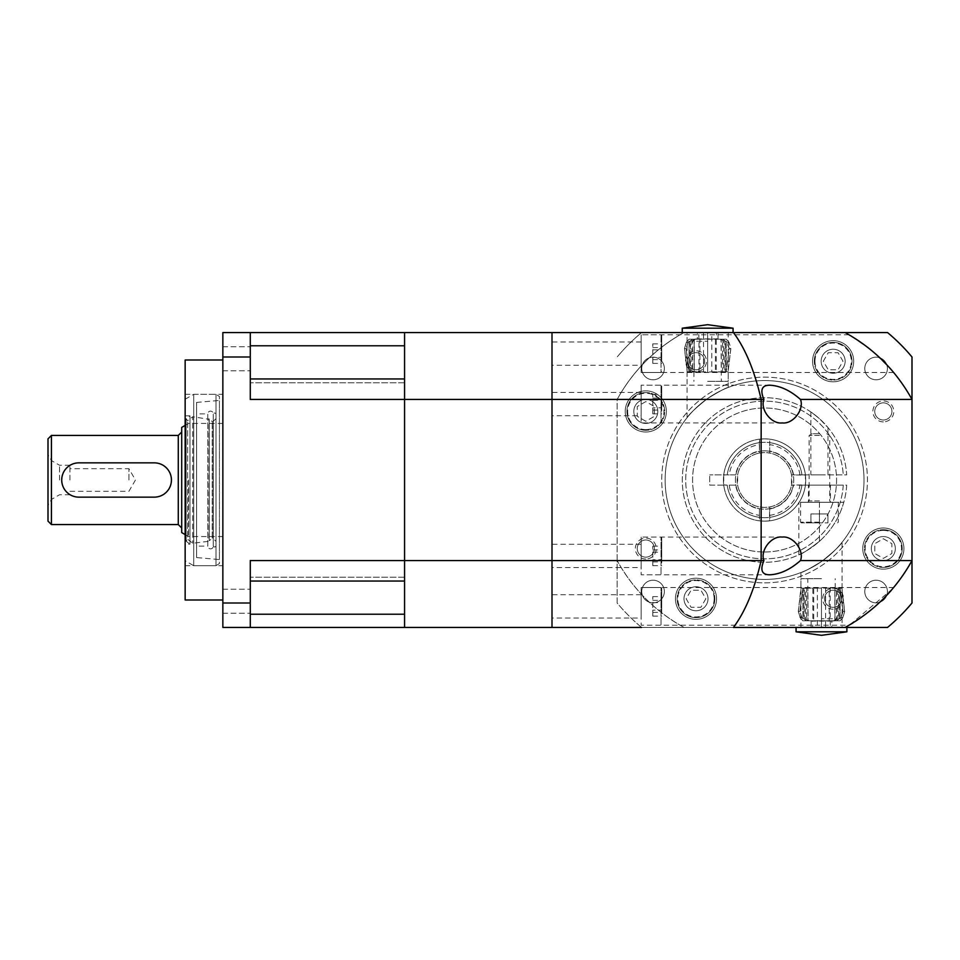 <?xml version="1.0" encoding="UTF-8"?>
<svg xmlns="http://www.w3.org/2000/svg" width="960" height="960" viewBox="0 0 960 960"><rect width="100%" height="100%" fill="white"/><g stroke="black" fill="none" stroke-linecap="round" stroke-linejoin="round"><path stroke-width="0.72" stroke-dasharray="4.8 3.6" d="M661.716 411.012L661.716 385.896L661.716 411.012M641.148 411.264L641.148 385.212L641.148 411.264M661.716 407.832L661.716 394.32L661.716 407.832L652.8 407.832L652.8 413.82L652.8 394.32L652.8 407.832M652.8 398.076L661.716 398.076M652.8 394.32L661.716 394.32M652.8 400.308L661.716 400.308M652.8 410.064L661.716 410.064M652.8 413.82L661.716 413.82M661.716 562.872L661.716 537.756L661.716 562.872M641.148 563.136L641.148 537.072L641.148 563.136M661.716 559.692L661.716 546.18L661.716 559.692L652.8 559.692L652.8 565.68L652.8 546.18L652.8 559.692M652.8 549.936L661.716 549.936M652.8 546.18L661.716 546.18M652.8 552.168L661.716 552.168M652.8 561.924L661.716 561.924M652.8 565.68L661.716 565.68M661.716 613.308L661.716 588.204L661.716 613.308M641.148 613.572L641.148 587.508L641.148 613.572M661.716 610.128L661.716 596.616L661.716 610.128L652.8 610.128L652.8 616.128L652.8 596.616L652.8 610.128M652.8 600.372L661.716 600.372M652.8 596.616L661.716 596.616M652.8 602.616L661.716 602.616M652.8 612.372L661.716 612.372M652.8 616.128L661.716 616.128M661.716 360.564L661.716 335.46L661.716 360.564M641.148 360.828L641.148 334.776L641.148 360.828M661.716 357.384L661.716 343.872L661.716 357.384L652.8 357.384L652.8 363.384L652.8 343.872L652.8 357.384M652.8 347.628L661.716 347.628M652.8 343.872L661.716 343.872M652.8 349.872L661.716 349.872M652.8 359.628L661.716 359.628M652.8 363.384L661.716 363.384M769.716 519.096L769.716 506.94L769.416 520.86L764.568 521.148A41.148 41.148 0 0 1 723.432 480A41.148 41.148 0 0 1 764.568 438.852A41.148 41.148 0 0 1 805.716 480A41.148 41.148 0 0 1 764.568 521.148A41.148 41.148 0 0 1 723.432 480A41.148 41.148 0 0 1 764.568 438.852A41.148 41.148 0 0 1 805.716 480A41.148 41.148 0 0 1 764.568 521.148A41.148 41.148 0 0 0 805.716 480A41.148 41.148 0 0 0 764.568 438.852A41.148 41.148 0 0 0 723.432 480A41.148 41.148 0 0 0 764.568 521.148A41.148 41.148 0 0 0 805.716 480A41.148 41.148 0 0 0 764.568 438.852A41.148 41.148 0 0 0 723.432 480A41.148 41.148 0 0 0 764.568 521.148A41.148 41.148 0 0 0 805.716 480A41.148 41.148 0 0 0 764.568 438.852L769.416 439.14L769.716 440.904L769.716 453.06L764.568 452.568A27.432 27.432 0 0 0 737.148 480A27.432 27.432 0 0 0 764.568 507.432L769.716 506.94A27.432 27.432 0 0 0 791.508 485.148L791.508 474.852A27.432 27.432 0 0 0 769.716 453.06L769.716 440.904M661.716 588.204L661.032 587.508L641.148 587.508L893.664 587.508C892.164 592.38 856.128 623.556 849.024 625.224L641.148 625.224L641.148 587.508L641.148 625.224L661.032 625.224L661.032 587.508L661.032 625.224L661.716 624.54M850.08 624.612L892.5 588.888M893.664 372.492L641.148 372.492L641.148 334.776L641.148 372.492L661.032 372.492L661.032 334.776L661.032 372.492L661.716 371.796M849.024 334.776L641.148 334.776L661.032 334.776L661.716 335.46M891.792 370.284L874.44 352.896L889.344 367.512M869.772 349.008L849.96 335.316M782.196 422.928L641.148 422.928L641.148 385.212L641.148 422.928L661.032 422.928L661.032 385.212L661.032 422.928L661.716 422.244M769.86 385.212L641.148 385.212L661.032 385.212L661.716 385.896M769.86 574.788L641.148 574.788L641.148 537.072L641.148 574.788L661.032 574.788L661.032 537.072L661.032 574.788L661.716 574.104M782.196 537.072L641.148 537.072L661.032 537.072L661.716 537.756M645.804 559.032A10.452 10.452 0 0 1 635.34 548.568A10.452 10.452 0 0 1 645.804 538.116A10.452 10.452 0 0 1 656.256 548.568A10.452 10.452 0 0 1 645.804 559.032M645.804 557.148A8.568 8.568 0 0 1 637.236 548.568A8.568 8.568 0 0 1 645.804 540A8.568 8.568 0 0 1 654.372 548.568A8.568 8.568 0 0 1 645.804 557.148A8.568 8.568 0 0 1 637.236 548.568A8.568 8.568 0 0 1 645.804 540A8.568 8.568 0 0 1 654.372 548.568A8.568 8.568 0 0 1 645.804 557.148M833.148 609.228A10.452 10.452 0 0 1 822.684 598.764A10.452 10.452 0 0 1 833.148 588.312A10.452 10.452 0 0 1 843.6 598.764A10.452 10.452 0 0 1 833.148 609.228M833.148 607.344A8.568 8.568 0 0 1 824.568 598.764A8.568 8.568 0 0 1 833.148 590.196A8.568 8.568 0 0 1 841.716 598.764A8.568 8.568 0 0 1 833.148 607.344A8.568 8.568 0 0 1 824.568 598.764A8.568 8.568 0 0 1 833.148 590.196A8.568 8.568 0 0 1 841.716 598.764A8.568 8.568 0 0 1 833.148 607.344M883.344 421.884A10.452 10.452 0 0 1 872.88 411.432A10.452 10.452 0 0 1 883.344 400.968A10.452 10.452 0 0 1 893.796 411.432A10.452 10.452 0 0 1 883.344 421.884M883.344 420A8.568 8.568 0 0 1 874.764 411.432A8.568 8.568 0 0 1 883.344 402.852A8.568 8.568 0 0 1 891.912 411.432A8.568 8.568 0 0 1 883.344 420A8.568 8.568 0 0 1 874.764 411.432A8.568 8.568 0 0 1 883.344 402.852A8.568 8.568 0 0 1 891.912 411.432A8.568 8.568 0 0 1 883.344 420M696 371.688A10.452 10.452 0 0 1 685.548 361.236A10.452 10.452 0 0 1 696 350.772A10.452 10.452 0 0 1 706.452 361.236A10.452 10.452 0 0 1 696 371.688M696 369.804A8.568 8.568 0 0 1 687.432 361.236A8.568 8.568 0 0 1 696 352.656A8.568 8.568 0 0 1 704.568 361.236A8.568 8.568 0 0 1 696 369.804A8.568 8.568 0 0 1 687.432 361.236A8.568 8.568 0 0 1 696 352.656A8.568 8.568 0 0 1 704.568 361.236A8.568 8.568 0 0 1 696 369.804M641.148 365.292L641.148 341.976L641.148 365.292L552 365.292L552 341.976L552 365.292M641.148 341.976L552 341.976M641.148 618.024L641.148 594.708L641.148 618.024L552 618.024L552 594.708L552 618.024M641.148 594.708L552 594.708M641.148 567.588L641.148 544.272L641.148 567.588L552 567.588L552 544.272L552 567.588M641.148 544.272L552 544.272M641.148 415.728L641.148 392.412L641.148 415.728L552 415.728L552 392.412L552 415.728M641.148 392.412L552 392.412M617.148 399.444A168 168 0 0 1 684.024 332.568L845.124 332.568A168 168 0 0 1 912 399.444L912 560.556A168 168 0 0 1 845.124 627.432A168 168 0 0 0 912 560.556L912 399.444A168 168 0 0 0 845.124 332.568L552 332.568L552 560.556L552 399.444L617.148 399.444A168 168 0 0 1 684.024 332.568C655.344 348.48 633.048 370.764 617.148 399.444L617.148 603A192 192 0 0 0 641.568 627.432L887.568 627.432A192 192 0 0 0 912 603L912 357A192 192 0 0 0 887.568 332.568L641.568 332.568A192 192 0 0 0 617.148 357A192 192 0 0 1 641.568 332.568L684.024 332.568A168 168 0 0 0 617.148 399.444L617.148 560.556L552 560.556L552 627.432L845.124 627.432A168 168 0 0 0 912 560.556M849.828 335.244L866.508 346.464M684.024 627.432A168 168 0 0 1 617.148 560.556C633.048 589.236 655.344 611.52 684.024 627.432A168 168 0 0 1 617.148 560.556A168 168 0 0 0 684.024 627.432M691.776 341.256L694.104 339.216L720.06 339.216L722.568 341.256L722.568 371.928L724.836 371.928L724.836 341.256L726.288 341.256L725.268 341.256L725.268 371.808L723.528 371.808L723.528 341.256L721.212 339.216L718.008 338.892L718.008 332.568L707.652 332.568L728.232 332.568L687.084 332.568L707.652 332.568L698.868 332.568L698.868 338.892L695.256 339.216L692.748 341.256L692.748 371.928L690.48 371.928L690.48 341.256L689.028 341.256L689.028 371.808L687.084 371.808L689.04 371.808L689.04 341.256L690.048 341.256L690.048 371.808L691.776 371.808L691.776 341.256L707.652 341.256L692.748 341.256M707.652 398.472C719.304 391.356 726.168 387.684 728.232 387.456C726.228 387.66 719.376 391.332 707.652 398.472C719.304 391.356 726.168 387.684 728.232 387.456C726.228 387.66 719.376 391.332 707.652 398.472C696.036 407.712 689.184 414.12 687.084 417.696C689.208 414.084 696.072 407.676 707.652 398.472C696.036 407.712 689.184 414.12 687.084 417.696C689.208 414.084 696.072 407.676 707.652 398.472M837.36 618.744L835.032 620.784L809.088 620.784L806.58 618.744L806.58 588.072L804.3 588.072L804.3 618.744L802.86 618.744L803.868 618.744L803.868 588.192L805.608 588.192L805.608 618.744L807.936 620.784L811.14 621.108L811.14 627.432L842.052 627.432L800.916 627.432L830.28 627.432L830.28 621.108L833.892 620.784L836.4 618.744L836.4 588.072L838.668 588.072L838.668 618.744L840.12 618.744L840.12 588.192L842.052 588.192L840.096 588.192L840.096 618.744L839.1 618.744L839.1 588.192L837.36 588.192L837.36 618.744L821.484 618.744L836.4 618.744M821.484 561.528C833.088 552.312 839.94 545.904 842.052 542.304C839.988 545.856 833.136 552.264 821.484 561.528C833.088 552.312 839.94 545.904 842.052 542.304C839.988 545.856 833.136 552.264 821.484 561.528C809.844 568.632 802.992 572.304 800.916 572.544C802.92 572.34 809.772 568.668 821.484 561.528C809.844 568.632 802.992 572.304 800.916 572.544C802.92 572.34 809.772 568.668 821.484 561.528M876.096 357.168A11.316 11.316 0 0 1 887.412 368.484A11.316 11.316 0 0 1 876.096 379.788A11.316 11.316 0 0 1 864.78 368.484A11.316 11.316 0 0 1 876.096 357.168A11.316 11.316 0 0 1 887.412 368.484A11.316 11.316 0 0 1 876.096 379.788A11.316 11.316 0 0 1 864.78 368.484A11.316 11.316 0 0 1 876.096 357.168M876.096 580.212A11.316 11.316 0 0 1 887.412 591.516A11.316 11.316 0 0 1 876.096 602.832A11.316 11.316 0 0 1 864.78 591.516A11.316 11.316 0 0 1 876.096 580.212A11.316 11.316 0 0 1 887.412 591.516A11.316 11.316 0 0 1 876.096 602.832A11.316 11.316 0 0 1 864.78 591.516A11.316 11.316 0 0 1 876.096 580.212M653.052 580.212A11.316 11.316 0 0 1 664.368 591.516A11.316 11.316 0 0 1 653.052 602.832A11.316 11.316 0 0 1 641.736 591.516A11.316 11.316 0 0 1 653.052 580.212A11.316 11.316 0 0 1 664.368 591.516A11.316 11.316 0 0 1 653.052 602.832A11.316 11.316 0 0 1 641.736 591.516A11.316 11.316 0 0 1 653.052 580.212M833.148 340.656A20.568 20.568 0 0 1 853.716 361.236A20.568 20.568 0 0 1 833.148 381.804A20.568 20.568 0 0 1 812.568 361.236A20.568 20.568 0 0 1 833.148 340.656A20.568 20.568 0 0 1 853.716 361.236A20.568 20.568 0 0 1 833.148 381.804A20.568 20.568 0 0 1 812.568 361.236A20.568 20.568 0 0 1 833.148 340.656M883.344 528A20.568 20.568 0 0 1 903.912 548.568A20.568 20.568 0 0 1 883.344 569.148A20.568 20.568 0 0 1 862.764 548.568A20.568 20.568 0 0 1 883.344 528A20.568 20.568 0 0 1 903.912 548.568A20.568 20.568 0 0 1 883.344 569.148A20.568 20.568 0 0 1 862.764 548.568A20.568 20.568 0 0 1 883.344 528M696 578.196A20.568 20.568 0 0 1 716.568 598.764A20.568 20.568 0 0 1 696 619.344A20.568 20.568 0 0 1 675.432 598.764A20.568 20.568 0 0 1 696 578.196A20.568 20.568 0 0 1 716.568 598.764A20.568 20.568 0 0 1 696 619.344A20.568 20.568 0 0 1 675.432 598.764A20.568 20.568 0 0 1 696 578.196M653.052 357.168A11.316 11.316 0 0 1 664.368 368.484A11.316 11.316 0 0 1 653.052 379.788A11.316 11.316 0 0 1 641.736 368.484A11.316 11.316 0 0 1 653.052 357.168A11.316 11.316 0 0 1 664.368 368.484A11.316 11.316 0 0 1 653.052 379.788A11.316 11.316 0 0 1 641.736 368.484A11.316 11.316 0 0 1 653.052 357.168M645.804 390.852A20.568 20.568 0 0 1 666.372 411.432A20.568 20.568 0 0 1 645.804 432A20.568 20.568 0 0 1 625.236 411.432A20.568 20.568 0 0 1 645.804 390.852A20.568 20.568 0 0 1 666.372 411.432A20.568 20.568 0 0 1 645.804 432A20.568 20.568 0 0 1 625.236 411.432A20.568 20.568 0 0 1 645.804 390.852M764.568 552A72 72 0 0 0 836.568 480A72 72 0 0 0 764.568 408A72 72 0 0 0 692.568 480A72 72 0 0 0 764.568 552A72 72 0 0 0 836.568 480A72 72 0 0 0 764.568 408A72 72 0 0 0 692.568 480A72 72 0 0 0 764.568 552M764.568 579.432A99.432 99.432 0 0 0 864 480A99.432 99.432 0 0 0 764.568 380.568A99.432 99.432 0 0 0 665.148 480A99.432 99.432 0 0 0 764.568 579.432A99.432 99.432 0 0 0 864 480A99.432 99.432 0 0 0 764.568 380.568A99.432 99.432 0 0 0 665.148 480A99.432 99.432 0 0 0 764.568 579.432M764.568 582.852A102.852 102.852 0 0 0 867.432 480A102.852 102.852 0 0 0 764.568 377.148A102.852 102.852 0 0 0 661.716 480A102.852 102.852 0 0 0 764.568 582.852A102.852 102.852 0 0 0 867.432 480A102.852 102.852 0 0 0 764.568 377.148A102.852 102.852 0 0 0 661.716 480A102.852 102.852 0 0 0 764.568 582.852M645.804 423.432A12 12 0 0 0 657.804 411.432A12 12 0 0 0 645.804 399.432A12 12 0 0 1 657.804 411.432A12 12 0 0 1 645.804 423.432A12 12 0 0 1 633.804 411.432A12 12 0 0 1 645.804 399.432A12 12 0 0 0 633.804 411.432A12 12 0 0 0 645.804 423.432M696 610.764A12 12 0 0 0 708 598.764A12 12 0 0 0 696 586.764A12 12 0 0 1 708 598.764A12 12 0 0 1 696 610.764A12 12 0 0 1 684 598.764A12 12 0 0 1 696 586.764A12 12 0 0 0 684 598.764A12 12 0 0 0 696 610.764M883.344 560.568A12 12 0 0 0 895.344 548.568A12 12 0 0 0 883.344 536.568A12 12 0 0 1 895.344 548.568A12 12 0 0 1 883.344 560.568A12 12 0 0 1 871.344 548.568A12 12 0 0 1 883.344 536.568A12 12 0 0 0 871.344 548.568A12 12 0 0 0 883.344 560.568M833.148 373.236A12 12 0 0 0 845.148 361.236A12 12 0 0 0 833.148 349.236A12 12 0 0 1 845.148 361.236A12 12 0 0 1 833.148 373.236A12 12 0 0 1 821.148 361.236A12 12 0 0 1 833.148 349.236A12 12 0 0 0 821.148 361.236A12 12 0 0 0 833.148 373.236M733.44 627.432L845.124 627.432L796.08 627.432L821.484 627.432L821.484 588.072L821.484 627.432L821.484 588.072L821.484 627.432L830.28 627.432M912 399.444A168 168 0 0 0 845.124 332.568M641.568 627.432A192 192 0 0 1 617.148 603L617.148 560.556M645.804 392.568A18.852 18.852 0 0 0 626.94 411.432A18.852 18.852 0 0 0 645.804 430.284A18.852 18.852 0 0 1 626.94 411.432A18.852 18.852 0 0 1 645.804 392.568A18.852 18.852 0 0 1 664.656 411.432A18.852 18.852 0 0 1 645.804 430.284A18.852 18.852 0 0 0 664.656 411.432A18.852 18.852 0 0 0 645.804 392.568A18.852 18.852 0 0 1 664.656 411.432A18.852 18.852 0 0 1 645.804 430.284M645.804 421.272L637.284 416.352L637.284 406.512L645.804 401.592L654.324 406.512L654.324 416.352L645.804 421.272L637.284 416.352L637.284 406.512L645.804 401.592L654.324 406.512L654.324 416.352L645.804 421.272M677.148 598.764A18.852 18.852 0 0 0 696 617.628A18.852 18.852 0 0 0 714.852 598.764A18.852 18.852 0 0 1 696 617.628A18.852 18.852 0 0 1 677.148 598.764A18.852 18.852 0 0 1 696 579.912A18.852 18.852 0 0 1 714.852 598.764A18.852 18.852 0 0 0 696 579.912A18.852 18.852 0 0 0 677.148 598.764A18.852 18.852 0 0 1 696 579.912A18.852 18.852 0 0 1 714.852 598.764M705.84 598.764L700.92 607.296L691.08 607.296L686.16 598.764L691.08 590.244L700.92 590.244L705.84 598.764L700.92 607.296L691.08 607.296L686.16 598.764L691.08 590.244L700.92 590.244L705.84 598.764M883.344 567.432A18.852 18.852 0 0 0 902.196 548.568A18.852 18.852 0 0 0 883.344 529.716A18.852 18.852 0 0 1 902.196 548.568A18.852 18.852 0 0 1 883.344 567.432A18.852 18.852 0 0 1 864.48 548.568A18.852 18.852 0 0 1 883.344 529.716A18.852 18.852 0 0 0 864.48 548.568A18.852 18.852 0 0 0 883.344 567.432A18.852 18.852 0 0 1 864.48 548.568A18.852 18.852 0 0 1 883.344 529.716M883.344 538.728L891.864 543.648L891.864 553.488L883.344 558.408L874.824 553.488L874.824 543.648L883.344 538.728L891.864 543.648L891.864 553.488L883.344 558.408L874.824 553.488L874.824 543.648L883.344 538.728M852 361.236A18.852 18.852 0 0 0 833.148 342.372A18.852 18.852 0 0 0 814.284 361.236A18.852 18.852 0 0 1 833.148 342.372A18.852 18.852 0 0 1 852 361.236A18.852 18.852 0 0 1 833.148 380.088A18.852 18.852 0 0 1 814.284 361.236A18.852 18.852 0 0 0 833.148 380.088A18.852 18.852 0 0 0 852 361.236A18.852 18.852 0 0 1 833.148 380.088A18.852 18.852 0 0 1 814.284 361.236M823.308 361.236L828.228 352.704L838.068 352.704L842.988 361.236L838.068 369.756L828.228 369.756L823.308 361.236L828.228 352.704L838.068 352.704L842.988 361.236L838.068 369.756L828.228 369.756L823.308 361.236M707.652 381.324L728.232 381.324L707.652 381.324M694.104 339.216L697.308 338.892L697.308 332.568L703.536 332.568L703.536 371.808L698.988 371.808L698.988 339.216L694.152 339.216L694.152 371.808L687.228 371.808L684.468 348.6L686.136 348.6L689.04 371.808L686.04 348.6L684.552 348.6L687.324 371.808L694.296 371.808L694.296 339.216L699.912 339.216L699.912 371.928L707.652 371.928L707.652 332.568L682.248 332.568L733.068 332.568L707.652 332.568L707.652 371.928L707.652 332.568L707.652 371.928L715.404 371.928L715.404 339.216L721.02 339.216L721.368 381.324M684.468 348.6L686.268 342.372L688.032 342.372L686.136 348.6M686.268 342.372L688.98 339.216L692.112 339.216L690.048 341.256M690.48 341.256L692.604 339.216L689.076 339.216L686.352 342.372L687.984 342.372L689.028 341.256L688.032 342.372M723.528 341.256L722.568 341.256M687.984 342.372L686.04 348.6M686.352 342.372L684.552 348.6M721.212 339.216L695.256 339.216M718.008 338.892L698.868 338.892M697.308 338.892L720.06 339.216M697.308 332.568L716.448 332.568L716.448 338.892M698.868 332.568L711.78 332.568L711.78 371.808L716.328 371.808L716.328 339.216L721.164 339.216L721.368 371.808M718.008 332.568L711.78 332.568M703.536 332.568L716.448 332.568M682.248 328.188L733.068 328.188M721.164 371.808L728.088 371.808L730.848 348.6L729.048 342.372L727.308 342.372L726.288 341.256L726.288 371.808L728.232 371.808L726.288 371.808L726.288 341.256L729.192 348.6L726.288 371.808L729.264 348.6L730.764 348.6L727.992 371.808L721.02 371.808M730.848 348.6L729.192 348.6M729.048 342.372L726.336 339.216L723.204 339.216L725.268 341.256M724.836 341.256L722.712 339.216L726.24 339.216L728.964 342.372L730.764 348.6M729.264 348.6L727.332 342.372L728.964 342.372M726.336 339.216L721.164 339.216M723.204 339.216L716.328 339.216M722.712 339.216L715.404 339.216M726.24 339.216L721.02 339.216M724.836 371.928L715.404 371.928M722.568 371.928L692.748 371.928M723.528 371.808L711.78 371.808M725.268 371.808L716.328 371.808M688.98 339.216L694.152 339.216M692.112 339.216L698.988 339.216M692.604 339.216L699.912 339.216M689.076 339.216L694.296 339.216M690.48 371.928L699.912 371.928M691.776 371.808L703.536 371.808M690.048 371.808L698.988 371.808M821.484 578.676L800.916 578.676L821.484 578.676M835.032 620.784L831.84 621.108L831.84 627.432L825.6 627.432L825.6 588.192L830.148 588.192L830.148 620.784L834.984 620.784L834.984 588.192L841.92 588.192L844.68 611.4L843 611.4L840.096 588.192L843.096 611.4L844.596 611.4L841.824 588.192L834.852 588.192L834.852 620.784L829.236 620.784L829.236 588.072L813.732 588.072L813.732 620.784L808.128 620.784L807.768 578.676M844.68 611.4L842.88 617.628L841.116 617.628L843 611.4M842.88 617.628L840.168 620.784L837.036 620.784L839.1 618.744M843.096 611.4L840.12 618.744L841.116 617.628L842.796 617.628L844.596 611.4M838.668 618.744L836.544 620.784L840.06 620.784L842.796 617.628M805.608 618.744L806.58 618.744M811.14 627.432L817.368 627.432L817.368 588.192L812.82 588.192L812.82 620.784L807.984 620.784L833.892 620.784M811.14 621.108L830.28 621.108M831.84 621.108L809.088 620.784M831.84 627.432L812.688 627.432L812.688 621.108M817.368 627.432L825.6 627.432M812.688 627.432L846.888 627.432M807.984 588.192L801.06 588.192L802.86 588.192L802.86 618.744L802.86 588.192L800.916 588.192L798.3 611.4L800.088 617.628L802.8 620.784L807.984 620.784L807.768 588.192M846.888 631.812L796.08 631.812M798.3 611.4L799.944 611.4L802.86 588.192L799.872 611.4L798.372 611.4L801.144 588.192L808.128 588.192M800.088 617.628L801.84 617.628L799.944 611.4M802.8 620.784L805.932 620.784L803.868 618.744M804.3 618.744L806.424 620.784L802.908 620.784L800.184 617.628L801.804 617.628L802.86 618.744L801.84 617.628M801.804 617.628L799.872 611.4M800.184 617.628L798.372 611.4M805.932 620.784L812.82 620.784M806.424 620.784L813.732 620.784M802.908 620.784L808.128 620.784M804.3 588.072L813.732 588.072M806.58 588.072L836.4 588.072M805.608 588.192L817.368 588.192M803.868 588.192L812.82 588.192M840.168 620.784L834.984 620.784M837.036 620.784L830.148 620.784M836.544 620.784L829.236 620.784M840.06 620.784L834.852 620.784M838.668 588.072L829.236 588.072M837.36 588.192L825.6 588.192M839.1 588.192L830.148 588.192M764.568 450.852A29.148 29.148 0 0 0 735.432 480A29.148 29.148 0 0 0 764.568 509.148A29.148 29.148 0 0 0 793.716 480A29.148 29.148 0 0 0 764.568 450.852A29.148 29.148 0 0 0 735.432 480A29.148 29.148 0 0 0 764.568 509.148A29.148 29.148 0 0 0 793.716 480A29.148 29.148 0 0 0 764.568 450.852M769.416 520.86A41.148 41.148 0 0 0 805.428 484.848L791.508 485.148L803.664 485.148M803.664 474.852L791.508 474.852L805.428 475.152L805.428 484.848M805.428 475.152A41.148 41.148 0 0 0 769.416 439.14M723.72 484.848A41.148 41.148 0 0 0 759.72 520.86L759.432 515.364A35.736 35.736 0 0 1 729.204 485.148L727.212 485.148A37.716 37.716 0 0 0 759.432 517.356A37.716 37.716 0 0 1 727.212 485.148L709.716 485.148L709.716 474.852L709.716 485.148L727.212 485.148L723.72 484.848L723.72 475.152A41.148 41.148 0 0 1 759.72 439.14L759.432 453.06A27.432 27.432 0 0 0 737.628 474.852L737.628 485.148A27.432 27.432 0 0 0 759.432 506.94L764.568 507.432A27.432 27.432 0 0 0 792 480A27.432 27.432 0 0 0 764.568 452.568L759.432 453.06L759.432 451.044A29.412 29.412 0 0 0 735.612 474.852L725.484 474.852L735.612 474.852M729.204 485.148L735.612 485.148A29.412 29.412 0 0 0 759.432 508.956L759.432 519.096M735.612 485.148L725.484 485.148M769.716 508.956A29.412 29.412 0 0 0 793.524 485.148M793.524 474.852A29.412 29.412 0 0 0 769.716 451.044M759.432 515.364L759.432 508.956M769.716 515.364A35.736 35.736 0 0 0 799.932 485.148M799.932 474.852A35.736 35.736 0 0 0 769.716 444.636M759.432 440.904L759.432 442.644A37.716 37.716 0 0 0 727.212 474.852A37.716 37.716 0 0 1 801.936 474.852L843.264 474.852A78.852 78.852 0 0 0 723.672 412.584A78.852 78.852 0 0 0 723.672 547.416A78.852 78.852 0 0 0 843.264 485.148L846.696 485.148A82.284 82.284 0 0 1 764.568 562.284A82.284 82.284 0 0 1 682.284 480A82.284 82.284 0 0 1 764.568 397.716A82.284 82.284 0 0 1 846.696 474.852L843.264 474.852L846.696 474.852A82.284 82.284 0 0 0 764.568 397.716A82.284 82.284 0 0 0 682.284 480A82.284 82.284 0 0 0 764.568 562.284A82.284 82.284 0 0 0 846.696 485.148L801.936 485.148A37.716 37.716 0 0 1 727.212 485.148A37.716 37.716 0 0 0 801.936 485.148A37.716 37.716 0 0 1 769.716 517.356A37.716 37.716 0 0 0 801.936 485.148L843.264 485.148A78.852 78.852 0 0 1 762 558.816A78.852 78.852 0 0 1 685.716 480A78.852 78.852 0 0 1 762 401.184A78.852 78.852 0 0 1 843.264 474.852L801.936 474.852A37.716 37.716 0 0 0 769.716 442.644A37.716 37.716 0 0 1 801.936 474.852A37.716 37.716 0 0 0 727.212 474.852L709.716 474.852L727.212 474.852A37.716 37.716 0 0 1 759.432 442.644L759.432 444.636A35.736 35.736 0 0 0 729.204 474.852M759.432 444.636L759.432 451.044M723.72 475.152L725.484 474.852M759.72 439.14L764.568 438.852A41.148 41.148 0 0 0 723.432 480A41.148 41.148 0 0 0 764.568 521.148L759.72 520.86M819.432 474.852L810.852 474.852L819.432 474.852M819.432 418.668C808.788 410.148 808.788 410.148 819.432 418.668C808.788 410.148 808.788 410.148 819.432 418.668L828 427.584L819.432 418.668M808.452 485.148L830.4 485.148L808.452 485.148L808.452 502.284L830.4 502.284L808.452 502.284M830.4 485.148L830.4 502.284M819.432 541.332C808.176 549.936 801.324 554.424 798.852 554.808C801.228 554.484 808.08 549.996 819.432 541.332C808.176 549.936 801.324 554.424 798.852 554.808C801.228 554.484 808.08 549.996 819.432 541.332A82.284 82.284 0 0 0 843.78 502.284A82.284 82.284 0 0 1 819.432 541.332L819.432 502.284L843.78 502.284L798.852 502.284L838.284 502.284L800.568 502.284L831.084 502.284L819.432 502.284L819.432 541.332M819.432 522.852L801.252 522.852L827.952 522.852L810.912 522.852L819.432 522.852L819.432 513.948L810.912 513.948L819.432 513.948L819.432 522.852M819.432 433.716L812.112 433.716L819.432 433.716M819.432 435.432L809.148 435.432L819.432 435.432M810.912 513.948L810.912 522.852L810.912 513.948M827.952 513.948L819.432 513.948L827.952 513.948L827.952 522.852L827.952 513.948M61.716 480C62.712 490.428 68.436 496.14 78.852 497.148L154.284 497.148C164.712 496.128 170.424 490.416 171.432 480C170.424 469.572 164.712 463.86 154.284 462.852L78.852 462.852C68.436 463.872 62.712 469.584 61.716 480A17.148 17.148 0 0 0 78.852 497.148A17.148 17.148 0 0 1 61.716 480A17.148 17.148 0 0 1 78.852 462.852A17.148 17.148 0 0 0 61.716 480M181.716 427.392L181.716 532.608M188.568 480L188.568 536.568L188.568 480M222.852 480L222.852 600L222.852 480M128.916 480L128.916 468.684L128.916 480M69.948 480L69.948 465.252L69.948 480M59.556 480L59.556 465.252L59.556 480M51.432 435.432L51.432 524.568M48 438.852L48 521.148M48 480L48 505.368L48 480M154.284 497.148A17.148 17.148 0 0 0 171.432 480A17.148 17.148 0 0 0 154.284 462.852A17.148 17.148 0 0 1 171.432 480A17.148 17.148 0 0 1 154.284 497.148L78.852 497.148M78.852 462.852L154.284 462.852M216 418.632L213.108 421.512L213.108 538.488L213.108 421.512A0.684 0.684 0 0 1 212.22 421.572L209.208 419.316L209.208 540.684L212.22 538.428L212.22 421.572L212.22 538.428A0.684 0.684 0 0 1 213.108 538.488L216 541.368L216 418.632L216 541.368M216 414.396L216 545.604L216 414.396A1.368 1.368 0 0 0 214.716 413.028A1.368 1.368 0 0 0 213.264 414.216A2.748 2.748 0 0 0 210.552 411.132A2.748 2.748 0 0 0 207.804 413.88L207.804 546.12L196.572 546.12L196.572 413.88L196.572 546.12M216 545.604A1.368 1.368 0 0 1 214.716 546.972A1.368 1.368 0 0 1 213.264 545.784L213.264 414.216L213.264 545.784A2.748 2.748 0 0 1 210.552 548.868A2.748 2.748 0 0 1 207.804 546.12L207.804 413.88L196.572 413.88M185.148 415.812L189.96 415.812L189.96 544.188L186.12 541.2L187.632 539.268L187.632 420.732L187.632 539.268L192.744 543.264L208.968 541.272L208.968 418.728L209.208 540.684L209.208 419.316L192.744 416.736L192.744 543.264L192.744 416.736L187.632 420.732L186.12 418.8L186.12 541.2L186.12 418.8L189.96 415.812L189.96 544.188L185.148 544.188L185.148 415.812L185.148 544.188M185.148 560.76L185.148 399.24L185.148 560.76L193.716 565.716L193.716 394.284L193.716 565.716L216 565.716L216 394.284L216 565.716L219.432 563.484L219.432 396.516L219.432 563.484M185.148 399.24L193.716 394.284L216 394.284L219.432 396.516M196.572 557.568L196.572 402.432L196.572 557.568L219.432 559.572L219.432 400.428L219.432 559.572M196.572 402.432L219.432 400.428M185.148 360L185.148 600M250.284 581.04L404.568 581.04L404.568 560.556L250.284 560.556L250.284 627.432L250.284 614.22L250.284 627.432L222.852 627.432L222.852 603L250.284 603M250.284 627.432L552 627.432L552 560.556L404.568 560.556L404.568 399.444L404.568 627.432L404.568 577.224L404.568 614.22L250.284 614.22M250.284 358.776L250.284 399.444L250.284 358.776M250.284 345.78L250.284 332.568L250.284 345.78L404.568 345.78L404.568 399.444L404.568 345.78L404.568 382.776L404.568 378.96L250.284 378.96M222.852 358.776L222.852 346.776L222.852 358.776M222.852 601.224L222.852 589.224L222.852 601.224M250.284 332.568L250.284 399.444L552 399.444L552 332.568L222.852 332.568L222.852 603M222.852 357L250.284 357M185.148 480L185.148 565.716L185.148 480M645.804 429.6A18.168 18.168 0 0 1 627.636 411.432A18.168 18.168 0 0 1 645.804 393.252A18.168 18.168 0 0 1 663.972 411.432A18.168 18.168 0 0 1 645.804 429.6M714.168 598.764A18.168 18.168 0 0 1 696 616.944A18.168 18.168 0 0 1 677.832 598.764A18.168 18.168 0 0 1 696 580.596A18.168 18.168 0 0 1 714.168 598.764M883.344 530.4A18.168 18.168 0 0 1 901.512 548.568A18.168 18.168 0 0 1 883.344 566.748A18.168 18.168 0 0 1 865.164 548.568A18.168 18.168 0 0 1 883.344 530.4M814.968 361.236A18.168 18.168 0 0 1 833.148 343.056A18.168 18.168 0 0 1 851.316 361.236A18.168 18.168 0 0 1 833.148 379.404A18.168 18.168 0 0 1 814.968 361.236M819.432 522.168L800.568 522.168L819.432 522.168M819.432 500.916L809.148 500.916L819.432 500.916M178.284 435.432L178.284 524.568M728.232 387.456L728.232 332.568M842.052 542.304L842.052 627.432M800.916 572.544L800.916 627.432M687.084 417.696L687.084 332.568M687.084 371.808L687.084 381.324M693.948 371.808L693.948 381.324M728.232 371.808L728.232 381.324M842.052 588.192L842.052 578.676M835.2 588.192L835.2 578.676M800.916 588.192L800.916 578.676M810.852 411.972L810.852 474.852M828 427.584L828 474.852M798.852 554.808L798.852 502.284M838.284 502.284L838.284 522.168L837.6 522.852M826.74 433.716L829.716 435.432L829.716 500.916L831.084 502.284M812.112 433.716L809.148 435.432L809.148 500.916L807.768 502.284M800.568 502.284L800.568 522.168L801.252 522.852M185.148 534.588L188.568 536.568L222.852 536.568M69.948 491.316L128.916 491.316L135.444 480L128.916 468.684L69.948 468.684M69.948 465.252L59.556 465.252L51.432 460.572L48 454.632M69.948 494.748L59.556 494.748L51.432 499.428L48 505.368M222.852 423.432L188.568 423.432L185.148 425.412M213.288 546.12L213.288 413.88L213.288 546.12M185.148 394.284L222.852 394.284M404.568 382.776L250.284 382.776L404.568 382.776M222.852 346.776L250.284 346.776L222.852 346.776M222.852 589.224L250.284 589.224L222.852 589.224M222.852 613.224L250.284 613.224L222.852 613.224M222.852 370.776L250.284 370.776L222.852 370.776M404.568 577.224L250.284 577.224L404.568 577.224M185.148 565.716L222.852 565.716"/><path stroke-width="1.44" d="M889.344 367.512L891.792 370.284M866.508 346.464L869.772 349.008M782.196 422.928C792.996 424.332 804.504 409.572 800.484 399.444C790.284 390.468 780.084 385.728 769.86 385.212C761.856 385.152 759.876 389.904 763.92 399.444C759.9 409.572 771.396 424.332 782.196 422.928M763.92 560.556C759.876 570.096 761.856 574.836 769.86 574.788C780.06 574.284 790.26 569.544 800.484 560.556C804.504 550.428 792.996 535.668 782.196 537.072C771.396 535.668 759.9 550.428 763.92 560.556L761.148 560.556L761.148 399.444C754.56 370.764 745.32 348.48 733.44 332.568L552 332.568L552 399.444L552 332.568L250.284 332.568L250.284 399.444L404.568 399.444L404.568 560.556L250.284 560.556L250.284 627.432L222.852 627.432L222.852 332.568L250.284 332.568M763.92 399.444L552 399.444L552 560.556L552 399.444L404.568 399.444L404.568 332.568L404.568 345.78L250.284 345.78M796.08 627.432L796.08 631.812L846.888 631.812L846.888 627.432L845.124 627.432L887.568 627.432A192 192 0 0 0 912 603L912 560.556C896.088 589.236 873.804 611.52 845.124 627.432L733.44 627.432C745.32 611.52 754.56 589.236 761.148 560.556L552 560.556L552 627.432L552 560.556L404.568 560.556L404.568 581.04L250.284 581.04M800.484 399.444L912 399.444L912 357A192 192 0 0 0 887.568 332.568L845.124 332.568C873.804 348.48 896.088 370.764 912 399.444L912 560.556L800.484 560.556M845.124 332.568L733.44 332.568M641.568 627.432L250.284 627.432M733.068 332.568L733.068 328.188L682.248 328.188L682.248 332.568M185.148 534.588L181.716 532.608L181.716 427.392L185.148 425.412M48 521.148L48 438.852L51.432 435.432L51.432 524.568L48 521.148M78.852 497.148L154.284 497.148L78.852 497.148A17.148 17.148 0 0 1 61.716 480A17.148 17.148 0 0 1 78.852 462.852L154.284 462.852L78.852 462.852M154.284 462.852A17.148 17.148 0 0 1 171.432 480A17.148 17.148 0 0 1 154.284 497.148M222.852 600L185.148 600L185.148 360L222.852 360M250.284 378.96L404.568 378.96L404.568 627.432L404.568 614.22L250.284 614.22M222.852 603L250.284 603M222.852 357L250.284 357M51.432 524.568L178.284 524.568L178.284 435.432L181.716 432M682.248 328.188L707.652 324.684L733.068 328.188M846.888 631.812L821.484 635.316L796.08 631.812M178.284 524.568L181.716 528M178.284 435.432L51.432 435.432"/></g></svg>
